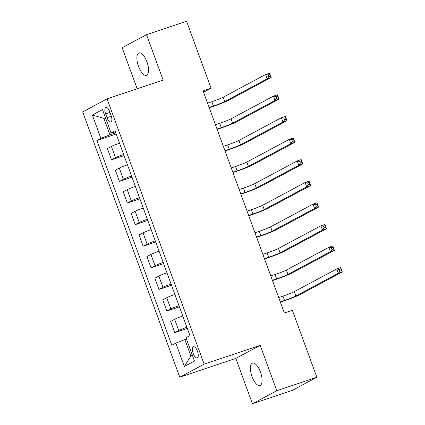 <?xml version="1.0" encoding="UTF-8"?>
<svg xmlns="http://www.w3.org/2000/svg" width="425" height="425" viewBox="0 0 425 425"><rect width="100%" height="100%" fill="white"/><g stroke="black" fill="none" stroke-linecap="round" stroke-linejoin="round"><path stroke-width="0.64" d="M260.461 372.072A11.799 4.723 -108.5 0 0 252.492 363.141A11.799 4.723 -108.5 0 0 252.03 376.587A11.799 4.723 -108.5 0 0 259.999 385.517A11.799 4.723 -108.5 0 0 260.461 372.072M146.933 61.848A11.799 4.723 -108.5 0 0 138.964 52.918A11.799 4.723 -108.5 0 0 138.508 66.364A11.799 4.723 -108.5 0 0 146.471 75.294A11.799 4.723 -108.5 0 0 146.933 61.848M197.434 351.204A5.902 2.364 -108.5 0 0 193.449 346.736A5.902 2.364 -108.5 0 0 193.221 353.462A5.902 2.364 -108.5 0 0 197.205 357.924A5.902 2.364 -108.5 0 0 197.434 351.204M252.439 403.75L276.813 390.708L260.206 345.339L235.838 358.381L252.439 403.75L292.49 390.315L316.859 377.272L292.352 310.303L284.341 312.991L203.07 90.907L211.082 88.219L186.575 21.25L146.524 34.685L122.156 47.727L137.169 88.761M235.838 358.381L179.77 377.193L82.689 111.902L107.058 98.86L204.143 364.151L179.77 377.193M105.628 113.889L107.02 117.688A5.716 2.29 -108.5 0 0 110.877 122.017A5.716 2.29 -108.5 0 0 111.1 115.504L109.714 111.701A5.716 2.29 -108.5 0 0 105.852 107.376A5.716 2.29 -108.5 0 0 105.628 113.889L109.979 112.428M105.4 117.566L103.907 118.363L109.916 134.783L100.874 138.343L96.884 140.473L171.833 345.275L175.817 343.14L184.859 339.58L190.867 356.001L192.36 355.199M100.874 138.343L92.331 115.01L102.478 109.581L111.015 132.913L115.43 131.957M175.817 343.14L184.354 366.472L194.496 361.043L185.959 337.71L189.943 335.58L115 130.778L111.015 132.913M276.813 390.708L316.859 377.272M260.206 345.339L204.143 364.151M107.058 98.86L163.126 80.054L146.524 34.685M203.559 92.246L211.082 88.219M105.496 117.831L103.907 118.363L92.331 115.01M115.749 132.823L109.916 134.783M186.447 339.049L184.859 339.58M96.884 140.473L116.179 134.002M119.542 143.198A7.374 0.457 159.9 0 0 111.392 146.455L107.408 148.585L111.52 159.821L124.084 155.603M186.899 327.261A7.374 0.457 159.9 0 0 178.75 330.512L174.765 332.647L187.329 328.429M174.765 332.647L170.653 321.412L174.638 319.281A7.374 0.457 159.9 0 1 182.787 316.025M178.994 305.655A7.374 0.457 159.9 0 0 170.845 308.911L166.86 311.042L179.424 306.829M166.86 311.042L162.748 299.811L166.733 297.675A7.374 0.457 159.9 0 1 174.882 294.424M171.089 284.054A7.374 0.457 159.9 0 0 162.94 287.305L158.955 289.441L171.519 285.223M158.955 289.441L154.843 278.205L158.828 276.075A7.374 0.457 159.9 0 1 166.977 272.818M163.184 262.448A7.374 0.457 159.9 0 0 155.035 265.705L151.05 267.835L163.614 263.622M151.05 267.835L146.938 256.604L150.923 254.469A7.374 0.457 159.9 0 1 159.072 251.218M155.279 240.847A7.374 0.457 159.9 0 0 147.13 244.099L143.145 246.234L155.704 242.016M143.145 246.234L139.033 234.998L143.018 232.868A7.374 0.457 159.9 0 1 151.167 229.612M147.374 219.242A7.374 0.457 159.9 0 0 139.225 222.498L135.235 224.628L147.799 220.416M135.235 224.628L131.128 213.398L135.113 211.262A7.374 0.457 159.9 0 1 143.262 208.011M139.464 197.641A7.374 0.457 159.9 0 0 131.314 200.892L127.33 203.028L139.894 198.81M127.33 203.028L123.218 191.792L127.208 189.662A7.374 0.457 159.9 0 1 135.357 186.405M131.559 176.035A7.374 0.457 159.9 0 0 123.409 179.292L119.425 181.422L131.989 177.209M119.425 181.422L115.313 170.191L119.297 168.056A7.374 0.457 159.9 0 1 127.447 164.804M123.654 154.434A7.374 0.457 159.9 0 0 115.504 157.686L111.52 159.821M184.354 366.472L190.867 356.001M209.127 107.451L213.403 106.016A9.217 0.574 159.9 0 0 224.703 101.564L267.155 78.848L265.572 74.524L269.577 73.185L271.161 77.504L228.708 100.22A13.828 0.855 -20.1 0 1 211.756 106.898L209.233 107.743M207.543 103.132L211.82 101.697A9.217 0.574 159.9 0 0 223.125 97.245L265.572 74.524L268.106 74.959L268.738 76.691L270.337 76.149L269.705 74.423L268.106 74.959M270.337 76.149L271.161 77.504L267.155 78.848L268.738 76.691M269.705 74.423L269.577 73.185M217.032 129.051L221.308 127.617A9.217 0.574 159.9 0 0 232.608 123.17L275.06 100.449L273.477 96.13L277.483 94.786L279.066 99.105L236.613 121.826A13.828 0.855 -20.1 0 1 219.661 128.499L217.138 129.349M215.448 124.732L219.725 123.298A9.217 0.574 159.9 0 0 231.03 118.846L273.477 96.13L276.011 96.565L276.643 98.292L278.248 97.755L277.61 96.029L276.011 96.565M278.248 97.755L279.066 99.105L275.06 100.449L276.643 98.292M277.61 96.029L277.483 94.786M224.937 150.657L229.213 149.223A9.217 0.574 159.9 0 0 240.518 144.771L282.965 122.055L281.382 117.73L285.388 116.392L286.971 120.711L244.518 143.427A13.828 0.855 -20.1 0 1 227.566 150.105L225.043 150.949M223.353 146.338L227.63 144.904A9.217 0.574 159.9 0 0 238.935 140.452L281.382 117.73L283.916 118.166L284.548 119.898L286.152 119.356L285.52 117.629L283.916 118.166M286.152 119.356L286.971 120.711L282.965 122.055L284.548 119.898M285.52 117.629L285.388 116.392M232.842 172.258L237.118 170.823A9.217 0.574 159.9 0 0 248.423 166.377L290.87 143.655L289.292 139.336L293.293 137.992L294.876 142.311L252.429 165.033A13.828 0.855 -20.1 0 1 235.471 171.705L232.948 172.555M231.258 167.939L235.54 166.504A9.217 0.574 159.9 0 0 246.84 162.053L289.292 139.336L291.821 139.772L292.453 141.498L294.058 140.962L293.425 139.235L291.821 139.772M294.058 140.962L294.876 142.311L290.87 143.655L292.453 141.498M293.425 139.235L293.293 137.992M240.747 193.864L245.023 192.429A9.217 0.574 159.9 0 0 256.328 187.977L298.775 165.261L297.197 160.937L301.203 159.598L302.781 163.917L260.334 186.633A13.828 0.855 -20.1 0 1 243.376 193.311L240.853 194.156M239.169 189.545L243.445 188.11A9.217 0.574 159.9 0 0 254.745 183.658L297.197 160.937L299.726 161.373L300.358 163.104L301.962 162.562L301.33 160.836L299.726 161.373M301.962 162.562L302.781 163.917L298.775 165.261L300.358 163.104M301.33 160.836L301.203 159.598M248.652 215.464L252.928 214.03A9.217 0.574 159.9 0 0 264.233 209.583L306.68 186.862L305.102 182.543L309.108 181.199L310.686 185.518L268.239 208.239A13.828 0.855 -20.1 0 1 251.281 214.912L248.763 215.762M247.074 211.145L251.35 209.711A9.217 0.574 159.9 0 0 262.65 205.259L305.102 182.543L307.631 182.978L308.263 184.705L309.868 184.168L309.235 182.442L307.631 182.978M309.868 184.168L310.686 185.518L306.68 186.862L308.263 184.705M309.235 182.442L309.108 181.199M256.557 237.07L260.838 235.636A9.217 0.574 159.9 0 0 272.138 231.184L314.59 208.468L313.007 204.143L317.013 202.805L318.591 207.124L276.144 229.84A13.828 0.855 -20.1 0 1 259.192 236.518L256.668 237.363M254.979 232.751L259.255 231.317A9.217 0.574 159.9 0 0 270.555 226.865L313.007 204.143L315.541 204.579L316.173 206.311L317.772 205.769L317.14 204.042L315.541 204.579M317.772 205.769L318.591 207.124L314.59 208.468L316.173 206.311M317.14 204.042L317.013 202.805M264.467 258.671L268.743 257.237A9.217 0.574 159.9 0 0 280.043 252.79L322.495 230.068L320.912 225.749L324.918 224.405L326.501 228.724L284.049 251.446A13.828 0.855 -20.1 0 1 267.097 258.118L264.573 258.968M262.884 254.352L267.16 252.917A9.217 0.574 159.9 0 0 278.465 248.466L320.912 225.749L323.446 226.185L324.078 227.912L325.678 227.375L325.045 225.648L323.446 226.185M325.678 227.375L326.501 228.724L322.495 230.068L324.078 227.912M325.045 225.648L324.918 224.405M272.372 280.277L276.648 278.842A9.217 0.574 159.9 0 0 287.948 274.391L330.4 251.674L328.817 247.35L332.823 246.011L334.406 250.33L291.954 273.047A13.828 0.855 -20.1 0 1 275.002 279.724L272.478 280.569M270.789 275.958L275.065 274.523A9.217 0.574 159.9 0 0 286.37 270.072L328.817 247.35L331.351 247.786L331.983 249.518L333.582 248.981L332.95 247.249L331.351 247.786M333.582 248.981L334.406 250.33L330.4 251.674L331.983 249.518M332.95 247.249L332.823 246.011M280.277 301.877L284.553 300.443A9.217 0.574 159.9 0 0 295.853 295.997L338.305 273.275L336.722 268.956L340.728 267.612L342.311 271.931L299.859 294.652A13.828 0.855 -20.1 0 1 282.907 301.325L280.383 302.175M278.694 297.558L282.97 296.124A9.217 0.574 159.9 0 0 294.275 291.672L336.722 268.956L339.256 269.392L339.888 271.118L341.493 270.582L340.855 268.855L339.256 269.392M341.493 270.582L342.311 271.931L338.305 273.275L339.888 271.118M340.855 268.855L340.728 267.612M115.504 157.686L111.392 146.455M123.409 179.292L119.297 168.056M131.314 200.892L127.208 189.662M139.225 222.498L135.113 211.262M147.13 244.099L143.018 232.868M155.035 265.705L150.923 254.469M162.94 287.305L158.828 276.075M170.845 308.911L166.733 297.675M178.75 330.512L174.638 319.281M111.35 116.238L107.02 117.688M211.82 101.697L213.403 106.016M223.125 97.245L224.703 101.564M219.725 123.298L221.308 127.617M231.03 118.846L232.608 123.17M227.63 144.904L229.213 149.223M238.935 140.452L240.518 144.771M235.54 166.504L237.118 170.823M246.84 162.053L248.423 166.377M243.445 188.11L245.023 192.429M254.745 183.658L256.328 187.977M251.35 209.711L252.928 214.03M262.65 205.259L264.233 209.583M259.255 231.317L260.838 235.636M270.555 226.865L272.138 231.184M267.16 252.917L268.743 257.237M278.465 248.466L280.043 252.79M275.065 274.523L276.648 278.842M286.37 270.072L287.948 274.391M282.97 296.124L284.553 300.443M294.275 291.672L295.853 295.997"/></g></svg>
